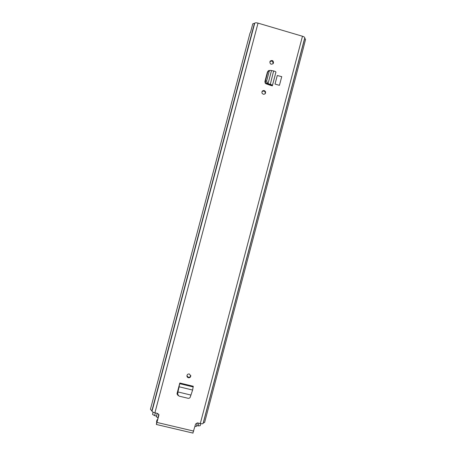 <?xml version="1.0" encoding="UTF-8"?>
<svg xmlns="http://www.w3.org/2000/svg" width="456" height="456" viewBox="0 0 456 456"><rect width="100%" height="100%" fill="white"/><g stroke="black" fill="none" stroke-linecap="round" stroke-linejoin="round"><path stroke-width="0.68" d="M190.745 375.391L190.733 375.55C190.437 376.833 189.633 377.397 188.328 377.249L186.931 375.807M189.354 373.988L190.785 376.023C190.483 377.311 189.679 377.876 188.368 377.728C187.376 377.403 186.903 376.719 186.943 375.676C187.251 374.399 188.054 373.84 189.354 373.988M279.488 85.175L281.74 76.636L277.265 75.531L275.014 84.069L279.374 85.323L275.014 84.069M304.716 37.979L203.091 423.402C202.834 423.852 201.905 423.909 200.298 423.573L197.437 422.889L195.624 423.989L192.882 433.069M304.773 37.865C304.79 37.289 304.021 36.748 302.47 36.246L258.022 23.125C256.232 22.663 255.132 22.697 254.727 23.233L252.789 23.786L250.509 32.404L250.065 32.895L150.44 409.237L152.042 411.175C152.156 411.779 153.108 412.327 154.903 412.811L258.022 23.125M156.813 422.547L157.024 419.856L156.362 424.473L158.899 415.159L157.804 413.495L154.903 412.811M267.575 83.659L268.042 83.67L267.94 84.143L270.18 84.793L270.488 85.329L272.34 85.865L275.926 72.162C275.829 71.723 275.065 71.324 273.64 70.954L271.069 70.458C270.151 70.161 269.507 70.498 269.154 71.478L266.663 80.894L267.512 83.283L268.065 83.602L266.937 83.733L266.258 83.345L265.403 80.969L267.889 71.569C268.236 70.606 268.869 70.264 269.781 70.543M270.488 85.329L266.082 83.813L265.267 83.248L264.89 81.584L267.358 72.247L267.985 71.296M271.2 64.205L270.362 63.703C269.365 61.68 269.975 60.614 272.181 60.505L272.927 60.916C274.05 62.951 273.475 64.051 271.2 64.205M263.26 94.255L262.035 93.206C261.659 91.371 262.394 90.487 264.241 90.55L265.426 91.519C265.882 93.389 265.158 94.301 263.26 94.255M190.203 397.244L191.024 394.731M190.876 395.056L178.045 391.966L177.629 394.172L179.031 396.121L188.197 398.316C189.223 398.396 189.93 397.934 190.317 396.937L192.614 390.045L193.264 386.26L179.812 383.006L177.036 393.596L177.954 395.386M262.046 91.519L263.967 90.955L265.153 91.918L265.158 93.725M269.929 61.6L271.884 61.001L272.631 61.412L273.138 63.635M177.675 394.936L177.036 394.018M158.91 414.726L156.778 422.541M203.176 423.082L204.641 422.387L303.314 48.211L305.577 39.353L304.676 38.224M157.616 419.623L157.024 419.856M267.638 71.655L267.957 71.358M271.485 70.64L268.042 83.67L270.117 84.274C271.542 84.668 272.306 85.072 272.409 85.483L272.34 85.865M267.94 84.143L266.937 83.733M273.64 70.954L270.18 84.793M179.812 383.006L178.028 391.362M179.806 383.086L179.202 386.01M192.614 390.045L179.14 386.791L178.022 391.533M177.977 391.624L177.521 394.047L178.034 395.477M194.963 426.48L196.439 426.349L197.357 422.877M200.173 425.699L198.132 425.915L196.644 425.562M156.533 416.072L154.618 415.615L152.543 414.424L153.119 412.184L152.555 414.31M157.246 413.364L156.345 416.778L158.107 417.764M156.978 422.438L193.743 431.108M200.298 423.573L302.47 36.246M158.87 415.285L158.916 414.766M203.268 423.065L304.745 38.287M151.865 410.867L254.414 23.438M152.053 411.078L254.682 23.336M152.042 411.175L254.727 23.233M275.926 72.162L272.409 85.483L270.545 85.004M269.154 71.478L267.889 71.569M266.663 80.894L265.409 80.963M267.661 83.374L266.401 83.437M193.253 386.956L179.784 383.695L179.288 385.508M270.037 85.175L270.14 84.782M157.947 417.73L158.83 414.401M154.618 415.615L155.331 412.908M152.543 414.424L153.13 412.195M198.132 425.915L198.844 423.225M190.785 376.023L190.733 375.55M265.426 91.519L265.153 91.918M272.927 60.916L272.631 61.412M193.053 433.109L156.362 424.473M156.539 421.68L157.029 419.833M267.512 83.283L266.258 83.345M200.167 425.784L200.725 423.664"/></g></svg>
